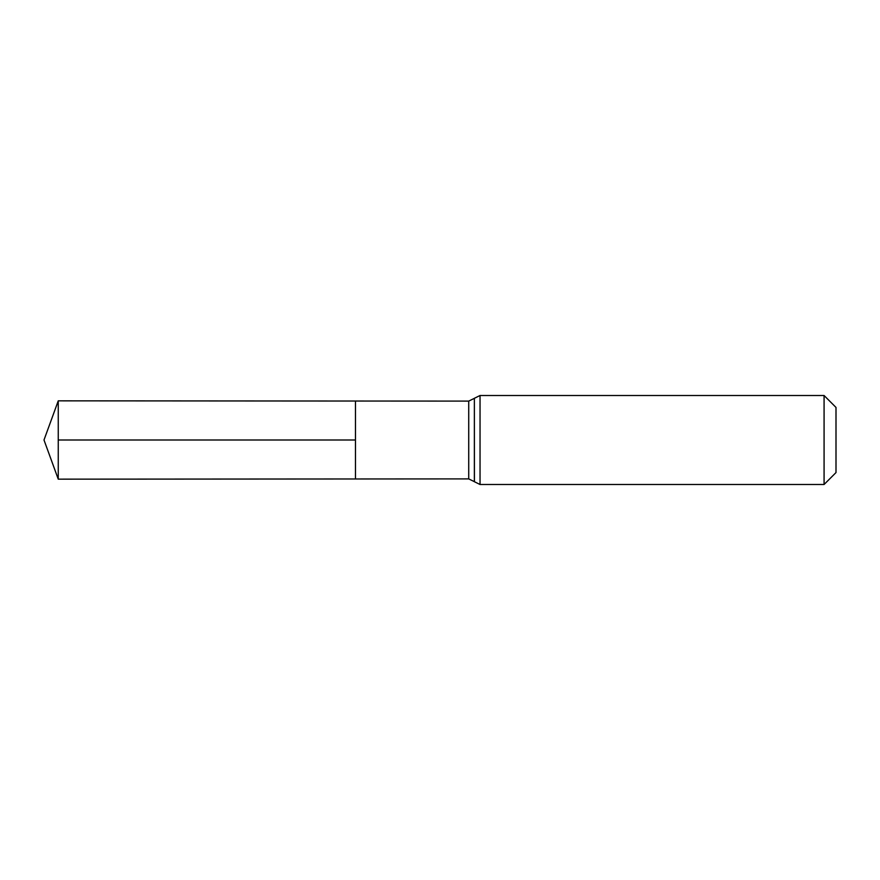<?xml version="1.0" encoding="UTF-8"?>
<svg xmlns="http://www.w3.org/2000/svg" width="880" height="880" viewBox="0 0 880 880"><rect width="100%" height="100%" fill="white"/><g stroke="black" fill="none" stroke-linecap="round" stroke-linejoin="round"><path stroke-width="1.32" d="M468.721 478.896L474.364 481.657L474.364 398.343L468.721 401.104L468.721 478.896L355.465 478.973L355.465 401.027L355.465 478.973L58.256 479.16L58.256 440L355.465 440M824.076 395.505L824.076 484.495L836 472.571L836 407.429L824.076 395.505L480.04 395.505L480.04 484.495L474.419 481.734L474.364 398.343M468.721 401.104L58.256 400.84L58.256 440M480.04 395.505L474.419 398.266M824.076 484.495L480.04 484.495M58.256 400.84L44 440L58.256 479.16"/></g></svg>

